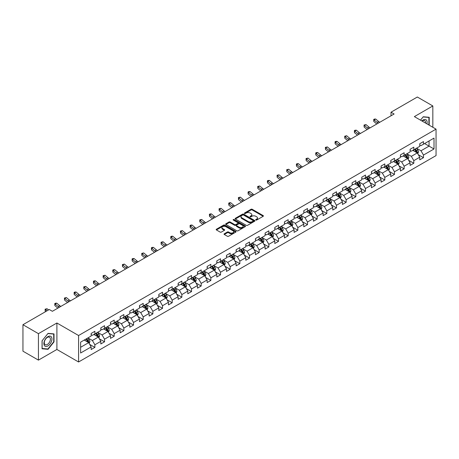 <?xml version="1.0" encoding="UTF-8"?>
<svg xmlns="http://www.w3.org/2000/svg" width="459" height="459" viewBox="0 0 459 459"><rect width="100%" height="100%" fill="white"/><g stroke="black" fill="none" stroke-linecap="round" stroke-linejoin="round"><path stroke-width="0.69" d="M255.847 220.033A0.602 0.35 0 0 0 256.701 220.033L263.162 216.304A0.861 0.499 0 0 0 263.414 215.948A0.861 0.499 0 0 0 263.162 215.598L252.215 209.281A0.861 0.499 0 0 0 250.998 209.281L244.538 213.01A0.602 0.35 0 0 0 245.387 213.504L246.225 213.016A2.754 1.589 0 0 1 250.115 213.016L251.027 213.544A2.754 1.589 0 0 1 251.836 214.669A2.754 1.589 0 0 1 251.027 215.793L250.189 216.275A0.602 0.35 0 0 0 251.044 216.768L251.882 216.287A2.754 1.589 0 0 1 255.772 216.287L256.684 216.809A2.754 1.589 0 0 1 257.488 217.933A2.754 1.589 0 0 1 256.684 219.058L255.847 219.54A0.602 0.35 0 0 0 255.847 220.033L255.847 219.54M224.302 233.786A0.861 0.499 0 0 0 224.049 234.136A0.861 0.499 0 0 0 224.302 234.486L227.371 236.259A0.861 0.499 0 0 0 228.588 236.259L235.765 232.116A0.861 0.499 0 0 0 236.018 231.766A0.861 0.499 0 0 0 235.765 231.416L224.818 225.094A0.861 0.499 0 0 0 223.602 225.094L216.424 229.236A0.861 0.499 0 0 0 216.178 229.592A0.861 0.499 0 0 0 216.424 229.942L220.136 232.082A0.861 0.499 0 0 0 221.353 232.082L224.422 230.309A0.861 0.499 0 0 0 224.675 229.959A0.861 0.499 0 0 0 224.422 229.609L222.586 228.548A2.301 1.325 0 0 1 221.909 227.607A2.301 1.325 0 0 1 223.332 226.379A2.301 1.325 0 0 1 225.839 226.666L233.046 230.825A2.301 1.325 0 0 1 233.717 231.766A2.301 1.325 0 0 1 232.294 232.994A2.301 1.325 0 0 1 229.793 232.707L228.588 232.013A0.861 0.499 0 0 0 227.371 232.013L224.302 233.786L224.302 234.486L227.371 232.73L227.371 232.013M56.899 322.998L38.436 333.659L22.95 324.714L22.95 351.181L38.436 360.126L56.899 349.465L78.581 361.985L78.581 335.518L56.899 322.998L56.899 349.465M432.831 127.275L432.831 105.954L414.368 116.615L436.05 129.134L78.581 335.518M432.831 105.954L417.34 97.015L391.011 112.214L391.011 115.794M22.95 324.714L49.279 309.515L52.378 311.3L394.109 114.004L391.011 112.214M246.282 225.34A0.861 0.499 0 0 0 247.499 225.34L254.676 221.198A0.861 0.499 0 0 0 254.929 220.848A0.861 0.499 0 0 0 254.676 220.498L243.729 214.175A0.861 0.499 0 0 0 242.513 214.175L235.341 218.318A0.861 0.499 0 0 0 235.088 218.673A0.861 0.499 0 0 0 235.341 219.023L246.282 225.34M233.482 220.159A0.602 0.35 0 0 1 234.09 220.245L245.209 226.666L238.043 230.802A0.861 0.499 0 0 1 236.827 230.802L225.885 224.48L228.955 222.724L228.955 222.007L225.885 223.78A0.861 0.499 0 0 0 225.633 224.13A0.861 0.499 0 0 0 225.885 224.48L225.885 223.78M228.955 222.724A0.861 0.499 0 0 1 230.171 222.724L230.171 222.007A0.861 0.499 0 0 0 228.955 222.007M230.171 222.007L234.606 224.571A0.861 0.499 0 0 0 235.823 224.571L237.865 223.395A0.861 0.499 0 0 0 238.112 223.04A0.861 0.499 0 0 0 237.865 222.69L233.241 220.022A0.602 0.35 0 0 1 234.09 219.534L245.221 225.954A0.861 0.499 0 0 1 245.473 226.31A0.861 0.499 0 0 1 245.221 226.66L245.221 225.954M78.581 361.985L436.05 155.601L436.05 129.134M89.706 344.405L94.875 347.394L94.875 344.778L100.825 341.347L100.825 343.957L104.543 341.812L104.543 339.201L110.487 335.764L110.487 338.381L114.205 336.235L114.205 333.618L120.155 330.187L120.155 332.798L123.873 330.652L123.873 328.042L129.817 324.605L129.817 327.221L133.535 325.07L133.535 322.459L139.484 319.028L139.484 321.639L143.202 319.493L143.202 316.882L149.146 313.445L149.146 316.056L152.864 313.91L152.864 311.3L158.814 307.869L158.814 310.479L162.532 308.333L162.532 305.723L168.476 302.286L168.476 304.896L172.194 302.751L172.194 300.14L178.144 296.709L178.144 299.32L181.856 297.174L181.856 294.563L187.806 291.126L187.806 293.737L191.523 291.591L191.523 288.981L197.473 285.55L197.473 288.16L201.185 286.014L201.185 283.404L207.135 279.967L207.135 282.578L210.853 280.432L210.853 277.821L216.797 274.39L216.797 277.001L220.515 274.855L220.515 272.244L226.465 268.808L226.465 271.418L230.183 269.272L230.183 266.662L236.127 263.231L236.127 265.841L239.845 263.695L239.845 261.085L245.794 257.648L245.794 260.259L249.512 258.113L249.512 255.502L255.456 252.071L255.456 254.682L259.174 252.536L259.174 249.925L265.124 246.489L265.124 249.099L268.842 246.953L268.842 244.343L274.786 240.912L274.786 243.522L278.504 241.377L278.504 238.766L284.454 235.329L284.454 237.94L288.172 235.794L288.172 233.183L294.116 229.752L294.116 232.363L297.834 230.217L297.834 227.607L303.783 224.17L303.783 226.78L307.496 224.635L307.496 222.024L313.445 218.593L313.445 221.204L317.163 219.058L317.163 216.447L323.113 213.01L323.113 215.621L326.825 213.475L326.825 210.865L332.775 207.434L332.775 210.044L336.493 207.898L336.493 205.288L342.437 201.851L342.437 204.462L346.155 202.316L346.155 199.705L352.105 196.274L352.105 198.885L355.823 196.739L355.823 194.128L361.767 190.692L361.767 193.302L365.484 191.156L365.484 188.546L371.434 185.115L371.434 187.725L375.152 185.579L375.152 182.963L381.096 179.532L381.096 182.143L384.814 179.997L384.814 177.386L390.764 173.95L390.764 176.566L394.482 174.42L394.482 171.804L400.426 168.373L400.426 170.983L404.144 168.837L404.144 166.227L410.094 162.79L410.094 165.406L413.811 163.261L413.811 160.644L419.755 157.213L419.755 159.824L423.473 157.678L423.473 155.067L434.007 148.986L434.007 138.113L429.05 140.976L429.05 146.123L434.007 148.986M94.875 347.394L91.157 349.54L91.157 346.924L80.629 353.005L80.629 342.133L91.157 336.051L91.157 333.441L94.875 331.295L94.875 333.905L100.825 330.474L100.825 327.864L104.543 325.718L104.543 328.328L110.487 324.892L110.487 322.281L114.205 320.135L114.205 322.746L120.155 319.315L120.155 316.704L123.873 314.558L123.873 317.169L129.817 313.732L129.817 311.122L133.535 308.976L133.535 311.586L139.484 308.155L139.484 305.545L143.202 303.399L143.202 306.01L149.146 302.573L149.146 299.962L152.864 297.816L152.864 300.427L158.814 296.996L158.814 294.385L162.532 292.24L162.532 294.85L168.476 291.413L168.476 288.803L172.194 286.657L172.194 289.268L178.144 285.837L178.144 283.226L181.856 281.08L181.856 283.691L187.806 280.254L187.806 277.643L191.523 275.498L191.523 278.108L197.473 274.677L197.473 272.067L201.185 269.915L201.185 272.531L207.135 269.094L207.135 266.484L210.853 264.338L210.853 266.949L216.797 263.518L216.797 260.901L220.515 258.756L220.515 261.372L226.465 257.935L226.465 255.324L230.183 253.179L230.183 255.789L236.127 252.358L236.127 249.742L239.845 247.596L239.845 250.212L245.794 246.776L245.794 244.165L249.512 242.019L249.512 244.63L255.456 241.199L255.456 238.582L259.174 236.437L259.174 239.047L265.124 235.616L265.124 233.006L268.842 230.86L268.842 233.47L274.786 230.034L274.786 227.423L278.504 225.277L278.504 227.888L284.454 224.457L284.454 221.846L288.172 219.7L288.172 222.311L294.116 218.874L294.116 216.264L297.834 214.118L297.834 216.728L303.783 213.297L303.783 210.687L307.496 208.541L307.496 211.151L313.445 207.715L313.445 205.104L317.163 202.958L317.163 205.569L323.113 202.138L323.113 199.527L326.825 197.381L326.825 199.992L332.775 196.555L332.775 193.945L336.493 191.799L336.493 194.409L342.437 190.978L342.437 188.368L346.155 186.222L346.155 188.833L352.105 185.396L352.105 182.785L355.823 180.639L355.823 183.25L361.767 179.819L361.767 177.208L365.484 175.063L365.484 177.673L371.434 174.236L371.434 171.626L375.152 169.48L375.152 172.091L381.096 168.66L381.096 166.049L384.814 163.903L384.814 166.514L390.764 163.077L390.764 160.466L394.482 158.321L394.482 160.931L400.426 157.5L400.426 154.89L404.144 152.744L404.144 155.354L410.094 151.918L410.094 149.307L413.811 147.161L413.811 149.772L419.755 146.341L419.755 143.73L423.473 141.584L423.473 144.195L434.007 138.113M93.888 334.479L98.346 337.055L92.397 340.486L87.939 337.91M91.157 334.622L92.397 335.34L94.875 333.905M92.397 340.486L94.875 344.778M98.346 337.055L100.825 341.347M103.55 328.896L108.008 331.473L102.064 334.909L97.601 332.333M100.825 329.04L102.064 329.757L104.543 328.328M102.064 334.909L104.543 339.201M108.008 331.473L110.487 335.764M113.212 323.32L117.676 325.896L111.726 329.327L107.268 326.751M110.487 323.463L111.726 324.18L114.205 322.746M111.726 329.327L114.205 333.618M117.676 325.896L120.155 330.187M122.88 317.737L127.338 320.313L121.394 323.75L116.93 321.174M120.155 317.88L121.394 318.598L123.873 317.169M121.394 323.75L123.873 328.042M127.338 320.313L129.817 324.605M132.542 312.16L137.006 314.736L131.056 318.167L126.598 315.591M129.817 312.304L131.056 313.021L133.535 311.586M131.056 318.167L133.535 322.459M137.006 314.736L139.484 319.028M142.21 306.578L146.668 309.154L140.724 312.59L136.26 310.014M139.484 306.721L140.724 307.438L143.202 306.01M140.724 312.59L143.202 316.882M146.668 309.154L149.146 313.445M151.872 301.001L156.335 303.577L150.386 307.008L145.928 304.432M149.146 301.144L150.386 301.861L152.864 300.427M150.386 307.008L152.864 311.3M156.335 303.577L158.814 307.869M161.539 295.418L165.997 297.994L160.053 301.431L155.59 298.855M158.814 295.562L160.053 296.279L162.532 294.85M160.053 301.431L162.532 305.723M165.997 297.994L168.476 302.286M171.201 289.841L175.665 292.417L169.715 295.848L165.257 293.272M168.476 289.985L169.715 290.696L172.194 289.268M169.715 295.848L172.194 300.14M175.665 292.417L178.144 296.709M180.869 284.259L185.327 286.835L179.383 290.272L174.919 287.695M178.144 284.402L179.383 285.119L181.856 283.691M179.383 290.272L181.856 294.563M185.327 286.835L187.806 291.126M190.531 278.682L194.995 281.258L189.045 284.689L184.587 282.113M187.806 278.825L189.045 279.537L191.523 278.108M189.045 284.689L191.523 288.981M194.995 281.258L197.473 285.55M200.199 273.099L204.657 275.675L198.707 279.112L194.249 276.536M197.473 273.243L198.707 273.96L201.185 272.531M198.707 279.112L201.185 283.404M204.657 275.675L207.135 279.967M209.861 267.522L214.324 270.099L208.375 273.53L203.911 270.953M207.135 267.666L208.375 268.377L210.853 266.949M208.375 273.53L210.853 277.821M214.324 270.099L216.797 274.39M219.528 261.94L223.986 264.516L218.036 267.953L213.578 265.377M216.797 262.083L218.036 262.8L220.515 261.372M218.036 267.953L220.515 272.244M223.986 264.516L226.465 268.808M229.19 256.363L233.648 258.939L227.704 262.37L223.24 259.794M226.465 256.506L227.704 257.218L230.183 255.789M227.704 262.37L230.183 266.662M233.648 258.939L236.127 263.231M238.852 250.78L243.316 253.357L237.366 256.793L232.908 254.217M236.127 250.924L237.366 251.641L239.845 250.212M237.366 256.793L239.845 261.085M243.316 253.357L245.794 257.648M248.52 245.204L252.978 247.78L247.034 251.211L242.57 248.635M245.794 245.347L247.034 246.058L249.512 244.63M247.034 251.211L249.512 255.502M252.978 247.78L255.456 252.071M258.182 239.621L262.646 242.197L256.696 245.634L252.238 243.058M255.456 239.764L256.696 240.482L259.174 239.047M256.696 245.634L259.174 249.925M262.646 242.197L265.124 246.489M267.849 234.044L272.307 236.62L266.363 240.051L261.9 237.475M265.124 234.188L266.363 234.899L268.842 233.47M266.363 240.051L268.842 244.343M272.307 236.62L274.786 240.912M277.511 228.462L281.975 231.038L276.025 234.474L271.567 231.898M274.786 228.605L276.025 229.322L278.504 227.888M276.025 234.474L278.504 238.766M281.975 231.038L284.454 235.329M287.179 222.885L291.637 225.461L285.693 228.892L281.229 226.316M284.454 223.028L285.693 223.74L288.172 222.311M285.693 228.892L288.172 233.183M291.637 225.461L294.116 229.752M296.841 217.302L301.305 219.878L295.355 223.315L290.897 220.739M294.116 217.446L295.355 218.163L297.834 216.728M295.355 223.315L297.834 227.607M301.305 219.878L303.783 224.17M306.509 211.725L310.967 214.301L305.023 217.732L300.559 215.156M303.783 211.869L305.023 212.58L307.496 211.151M305.023 217.732L307.496 222.024M310.967 214.301L313.445 218.593M316.171 206.143L320.634 208.719L314.685 212.15L310.227 209.579M313.445 206.286L314.685 207.003L317.163 205.569M314.685 212.15L317.163 216.447M320.634 208.719L323.113 213.01M325.838 200.566L330.296 203.136L324.347 206.573L319.889 203.997M323.113 200.709L324.347 201.421L326.825 199.992M324.347 206.573L326.825 210.865M330.296 203.136L332.775 207.434M335.5 194.983L339.964 197.559L334.014 200.99L329.551 198.42M332.775 195.127L334.014 195.844L336.493 194.409M334.014 200.99L336.493 205.288M339.964 197.559L342.437 201.851M345.168 189.406L349.626 191.977L343.676 195.414L339.218 192.837M342.437 189.55L343.676 190.261L346.155 188.833M343.676 195.414L346.155 199.705M349.626 191.977L352.105 196.274M354.83 183.824L359.288 186.4L353.344 189.831L348.88 187.261M352.105 183.967L353.344 184.684L355.823 183.25M353.344 189.831L355.823 194.128M359.288 186.4L361.767 190.692M364.492 178.247L368.956 180.817L363.006 184.254L358.548 181.678M361.767 178.385L363.006 179.102L365.484 177.673M363.006 184.254L365.484 188.546M368.956 180.817L371.434 185.115M374.16 172.664L378.618 175.24L372.674 178.671L368.21 176.101M371.434 172.808L372.674 173.525L375.152 172.091M372.674 178.671L375.152 182.963M378.618 175.24L381.096 179.532M383.822 167.087L388.285 169.658L382.336 173.095L377.877 170.518M381.096 167.225L382.336 167.942L384.814 166.514M382.336 173.095L384.814 177.386M388.285 169.658L390.764 173.95M393.489 161.505L397.947 164.081L392.003 167.512L387.539 164.936M390.764 161.648L392.003 162.366L394.482 160.931M392.003 167.512L394.482 171.804M397.947 164.081L400.426 168.373M403.151 155.928L407.615 158.498L401.665 161.935L397.207 159.359M400.426 156.066L401.665 156.783L404.144 155.354M401.665 161.935L404.144 166.227M407.615 158.498L410.094 162.79M412.819 150.345L417.277 152.922L411.333 156.353L406.869 153.776M410.094 150.489L411.333 151.206L413.811 149.772M411.333 156.353L413.811 160.644M417.277 152.922L419.755 157.213M424.586 143.552L429.05 146.123L420.995 150.776L416.537 148.2M419.755 144.906L420.995 145.623L423.473 144.195M420.995 150.776L423.473 155.067M38.436 333.659L38.436 360.126M80.629 347.285L88.685 342.632L84.221 340.062M88.685 342.632L91.157 346.924M418.298 154.689L423.473 157.678M408.636 160.271L413.811 163.261M398.974 165.848L404.144 168.837M389.307 171.431L394.482 174.42M379.645 177.013L384.814 179.997M369.977 182.59L375.152 185.579M360.315 188.173L365.484 191.156M350.647 193.75L355.823 196.739M340.985 199.332L346.155 202.316M331.318 204.909L336.493 207.898M321.656 210.492L326.825 213.475M311.988 216.069L317.163 219.058M302.326 221.651L307.496 224.635M292.658 227.228L297.834 230.217M282.996 232.811L288.172 235.794M273.329 238.387L278.504 241.377M263.667 243.97L268.842 246.953M254.005 249.547L259.174 252.536M244.337 255.129L249.512 258.113M234.675 260.706L239.845 263.695M225.008 266.289L230.183 269.272M215.346 271.866L220.515 274.855M205.678 277.448L210.853 280.432M196.016 283.025L201.185 286.014M186.348 288.608L191.523 291.591M176.686 294.185L181.856 297.174M167.019 299.767L172.194 302.751M157.357 305.344L162.532 308.333M147.689 310.927L152.864 313.91M138.027 316.503L143.202 319.493M128.365 322.086L133.535 325.07M118.697 327.663L123.873 330.652M109.035 333.245L114.205 336.235M99.368 338.822L104.543 341.812M429.205 125.181L429.205 117.297L423.227 116.764L420.501 120.155M42.062 348.783L48.04 349.316L54.019 341.88L54.019 333.911L48.04 333.377L42.062 340.813L42.062 348.783M53.709 341.703L54.019 341.88M47.409 348.955L48.04 349.316M256.088 220.119L256.684 219.775A2.754 1.589 0 0 0 257.488 218.65L257.488 217.933M251.836 214.669L251.836 215.386A2.754 1.589 0 0 1 251.027 216.51L250.43 216.849M263.162 215.598L263.162 216.304L252.215 209.993A0.861 0.499 0 0 0 250.998 209.993L244.779 213.584M254.665 221.204L243.729 214.892A0.861 0.499 0 0 0 242.513 214.892L235.352 219.029L235.341 218.318M253.156 221.095A0.602 0.35 0 0 0 253.156 220.601L243.551 215.053A0.602 0.35 0 0 0 242.696 215.053L241.813 215.564A2.754 1.589 0 0 0 241.009 216.688A2.754 1.589 0 0 0 241.813 217.813L248.382 221.605A2.754 1.589 0 0 0 252.272 221.605L253.156 221.095L253.156 221.812A0.602 0.35 0 0 0 253.334 221.565L253.334 220.848M241.009 216.688L241.009 217.405A2.754 1.589 0 0 0 241.813 218.524L241.813 217.813M253.156 221.812L252.272 222.317A2.754 1.589 0 0 1 248.382 222.317L241.813 218.524M230.171 222.724L234.606 225.283A0.861 0.499 0 0 0 235.823 225.283L237.865 224.107A0.861 0.499 0 0 0 238.112 223.757L238.112 223.04M239.214 227.228A2.301 1.325 0 0 0 241.721 227.515A2.301 1.325 0 0 0 243.144 226.287A2.301 1.325 0 0 0 242.467 225.352L239.931 223.883A0.861 0.499 0 0 0 238.714 223.883L236.678 225.059A0.861 0.499 0 0 0 236.425 225.415A0.861 0.499 0 0 0 236.678 225.765L239.214 227.228L239.214 227.945A2.301 1.325 0 0 0 241.721 228.232A2.301 1.325 0 0 0 243.144 227.004L243.144 226.287M236.425 225.415L236.425 226.126A0.861 0.499 0 0 0 236.678 226.476L236.678 225.765M239.214 227.945L236.678 226.476M233.717 231.766L233.717 232.483A2.301 1.325 0 0 1 232.294 233.711A2.301 1.325 0 0 1 229.793 233.419L228.588 232.73A0.861 0.499 0 0 0 227.371 232.73M221.909 227.607L221.909 228.324A2.301 1.325 0 0 0 222.586 229.259L222.586 228.548M224.422 229.609L224.422 230.309L222.586 229.259M235.765 231.416L235.765 232.116L224.818 225.811A0.861 0.499 0 0 0 223.602 225.811L216.436 229.948M417.77 153.771L418.505 151.912A2.324 1.343 -120 0 0 417.765 149.932L416.485 148.228M414.259 151.177L413.387 150.018M414.563 149.336L415.843 151.045A2.324 1.343 60 0 1 416.508 152.44L417.254 152.009A2.324 1.343 -120 0 0 416.588 150.615L415.309 148.905M414.724 149.244L416.147 151.137A1.182 0.683 60 0 1 416.359 151.499L417.254 152.009M378.291 123.138A4.383 2.53 60 0 1 377.086 122.398L374.131 119.919L373.787 121.463L376.741 123.947A6.569 3.792 -120 0 0 376.799 123.999M379.84 122.243A4.383 2.53 60 0 1 378.629 121.503L375.68 119.024L374.131 119.919L373.706 119.455L374.326 119.093L375.68 119.024M373.787 121.463L373.706 119.455M428.511 117.234L428.895 117.458L428.895 125.003M420.513 120.166L423.1 116.942L428.895 117.458M426.933 123.873A5.697 3.288 120 0 0 425.952 119.73A5.697 3.288 120 0 0 421.873 120.947M425.556 123.075A4.309 2.49 120 0 0 424.695 120.602A4.309 2.49 120 0 0 422.119 121.09M47.92 345.925A5.697 3.288 120 0 0 51.942 338.949A5.697 3.288 120 0 0 47.92 336.625A5.697 3.288 120 0 0 43.892 343.602A5.697 3.288 120 0 0 47.92 345.925M47.352 344.468A4.309 2.49 120 0 0 50.169 340.67A4.309 2.49 120 0 0 49.509 337.216A4.309 2.49 120 0 0 47.352 337.428A4.309 2.49 120 0 0 44.534 341.226A4.309 2.49 120 0 0 45.194 344.68A4.309 2.49 120 0 0 47.352 344.468M42.125 340.756L47.92 333.55L53.709 334.072L53.709 341.794L47.92 349.001L42.125 348.479L42.125 340.756M53.324 333.848L53.709 334.072M408.103 159.348L408.843 157.494A2.324 1.343 -120 0 0 408.097 155.515L406.823 153.805M404.591 156.754L403.725 155.595M404.901 154.918L406.181 156.622A2.324 1.343 60 0 1 406.846 158.022L407.586 157.592A2.324 1.343 -120 0 0 406.921 156.192L405.641 154.488M405.062 154.821L406.479 156.714A1.182 0.683 60 0 1 406.697 157.076L407.586 157.592M398.441 164.93L399.175 163.071A2.324 1.343 -120 0 0 398.435 161.092L397.155 159.388M394.929 162.337L394.057 161.178M395.233 160.495L396.513 162.205A2.324 1.343 60 0 1 397.178 163.599L397.924 163.169A2.324 1.343 -120 0 0 397.259 161.775L395.979 160.065M395.4 160.403L396.817 162.297A1.182 0.683 60 0 1 397.029 162.658L397.924 163.169M368.629 128.715A4.383 2.53 60 0 1 367.418 127.981L364.463 125.496L364.119 127.04L367.074 129.524A6.569 3.792 -120 0 0 367.137 129.576M370.178 127.82A4.383 2.53 60 0 1 368.967 127.086L366.012 124.601L364.463 125.496L364.044 125.032L366.012 124.601M364.119 127.04L364.044 125.032M358.961 134.298A4.383 2.53 60 0 1 357.756 133.558L354.801 131.079L354.457 132.622L357.412 135.107A6.569 3.792 -120 0 0 357.475 135.158M360.51 133.403A4.383 2.53 60 0 1 359.305 132.662L356.35 130.184L354.801 131.079L354.377 130.614L354.996 130.253L356.35 130.184M354.457 132.622L354.377 130.614M388.773 170.507L389.513 168.654A2.324 1.343 -120 0 0 388.767 166.674L387.494 164.965M385.262 167.914L384.395 166.755M385.571 166.078L386.851 167.782A2.324 1.343 60 0 1 387.516 169.182L388.257 168.751A2.324 1.343 -120 0 0 387.591 167.351L386.312 165.647M385.732 165.98L387.149 167.879A1.182 0.683 60 0 1 387.367 168.235L388.257 168.751M379.111 176.09L379.845 174.231A2.324 1.343 -120 0 0 379.105 172.257L377.826 170.547M375.6 173.496L374.728 172.337M375.904 171.655L377.183 173.364A2.324 1.343 60 0 1 377.849 174.759L378.595 174.328A2.324 1.343 -120 0 0 377.929 172.934L376.65 171.224M376.07 171.563L377.487 173.456A1.182 0.683 60 0 1 377.7 173.818L378.595 174.328M369.443 181.666L370.184 179.813A2.324 1.343 -120 0 0 369.443 177.834L368.164 176.13M365.932 179.073L365.066 177.914M366.242 177.237L367.521 178.941A2.324 1.343 60 0 1 368.187 180.341L368.927 179.911A2.324 1.343 -120 0 0 368.261 178.511L366.988 176.807M366.402 177.14L367.82 179.039A1.182 0.683 60 0 1 368.038 179.394L368.927 179.911M349.299 139.875A4.383 2.53 60 0 1 348.088 139.14L345.134 136.656L344.795 138.205L347.744 140.683A6.569 3.792 -120 0 0 347.807 140.735M350.848 138.979A4.383 2.53 60 0 1 349.638 138.245L346.683 135.761L345.134 136.656L344.715 136.191L346.683 135.761M344.795 138.205L344.715 136.191M339.631 145.457A4.383 2.53 60 0 1 338.426 144.717L335.472 142.238L335.127 143.782L338.082 146.266A6.569 3.792 -120 0 0 338.145 146.318M341.18 144.562A4.383 2.53 60 0 1 339.976 143.822L337.021 141.343L335.472 142.238L335.047 141.774L335.667 141.412L337.021 141.343M335.127 143.782L335.047 141.774M329.969 151.034A4.383 2.53 60 0 1 328.759 150.3L325.81 147.815L325.465 149.364L328.414 151.843A6.569 3.792 -120 0 0 328.478 151.895M331.518 150.139A4.383 2.53 60 0 1 330.308 149.404L327.359 146.92L325.81 147.815L325.385 147.35L327.359 146.92M325.465 149.364L325.385 147.35M320.307 156.617A4.383 2.53 60 0 1 319.097 155.876L316.142 153.398L315.798 154.941L318.753 157.426A6.569 3.792 -120 0 0 318.816 157.477M321.851 155.721A4.383 2.53 60 0 1 320.646 154.981L317.691 152.503L316.142 153.398L315.717 152.933L316.337 152.572L317.691 152.503M315.798 154.941L315.717 152.933M310.64 162.193A4.383 2.53 60 0 1 309.429 161.459L306.48 158.975L306.136 160.524L309.085 163.002A6.569 3.792 -120 0 0 309.148 163.054M312.189 161.298A4.383 2.53 60 0 1 310.978 160.564L308.029 158.08L306.48 158.975L306.055 158.51L308.029 158.08M306.136 160.524L306.055 158.51M300.978 167.776A4.383 2.53 60 0 1 299.767 167.036L296.812 164.557L296.468 166.101L299.423 168.585A6.569 3.792 -120 0 0 299.486 168.637M302.527 166.881A4.383 2.53 60 0 1 301.316 166.147L298.361 163.662L296.812 164.557L296.388 164.093L297.007 163.731L298.361 163.662M296.468 166.101L296.388 164.093M291.31 173.353A4.383 2.53 60 0 1 290.099 172.618L287.15 170.134L286.806 171.683L289.755 174.162A6.569 3.792 -120 0 0 289.818 174.213M292.859 172.458A4.383 2.53 60 0 1 291.649 171.723L288.7 169.239L287.15 170.134L286.726 169.669L288.7 169.239M286.806 171.683L286.726 169.669M281.648 178.935A4.383 2.53 60 0 1 280.438 178.195L277.483 175.717L277.138 177.26L280.093 179.744A6.569 3.792 -120 0 0 280.156 179.796M283.197 178.04A4.383 2.53 60 0 1 281.987 177.306L279.032 174.822L277.483 175.717L277.058 175.252L279.032 174.822M277.138 177.26L277.058 175.252M271.98 184.512A4.383 2.53 60 0 1 270.77 183.778L267.821 181.294L267.477 182.843L270.426 185.321A6.569 3.792 -120 0 0 270.489 185.373M273.53 183.617A4.383 2.53 60 0 1 272.319 182.883L269.37 180.404L267.821 181.294L267.396 180.829L268.016 180.473L269.37 180.404M267.477 182.843L267.396 180.829M262.318 190.095A4.383 2.53 60 0 1 261.108 189.355L258.153 186.876L257.809 188.419L260.764 190.904A6.569 3.792 -120 0 0 260.827 190.955M263.868 189.2A4.383 2.53 60 0 1 262.657 188.465L259.702 185.981L258.153 186.876L257.728 186.411L259.702 185.981M257.809 188.419L257.728 186.411M252.651 195.672A4.383 2.53 60 0 1 251.44 194.937L248.491 192.453L248.147 194.002L251.102 196.481A6.569 3.792 -120 0 0 251.159 196.532M254.2 194.777A4.383 2.53 60 0 1 252.989 194.042L250.04 191.564L248.491 192.453L248.067 191.988L248.686 191.632L250.04 191.564M248.147 194.002L248.067 191.988M242.989 201.254A4.383 2.53 60 0 1 241.778 200.514L238.823 198.036L238.479 199.579L241.434 202.063A6.569 3.792 -120 0 0 241.497 202.115M244.538 200.359A4.383 2.53 60 0 1 243.327 199.625L240.373 197.141L238.823 198.036L238.405 197.571L240.373 197.141M238.479 199.579L238.405 197.571M233.321 206.831A4.383 2.53 60 0 1 232.116 206.097L229.161 203.612L228.817 205.162L231.772 207.64A6.569 3.792 -120 0 0 231.835 207.692M234.87 205.942A4.383 2.53 60 0 1 233.665 205.202L230.711 202.723L229.161 203.612L228.737 203.148L229.357 202.792L230.711 202.723M228.817 205.162L228.737 203.148M223.659 212.414A4.383 2.53 60 0 1 222.449 211.674L219.494 209.195L219.15 210.738L222.104 213.223A6.569 3.792 -120 0 0 222.167 213.274M225.208 211.519A4.383 2.53 60 0 1 223.998 210.784L221.043 208.3L219.494 209.195L219.075 208.73L221.043 208.3M219.15 210.738L219.075 208.73M213.992 217.991A4.383 2.53 60 0 1 212.787 217.256L209.832 214.772L209.488 216.321L212.442 218.8A6.569 3.792 -120 0 0 212.506 218.851M215.541 217.101A4.383 2.53 60 0 1 214.336 216.361L211.381 213.883L209.832 214.772L209.407 214.307L210.027 213.951L211.381 213.883M209.488 216.321L209.407 214.307M204.33 223.573A4.383 2.53 60 0 1 203.119 222.839L200.17 220.354L199.826 221.898L202.775 224.382A6.569 3.792 -120 0 0 202.838 224.434M205.879 222.678A4.383 2.53 60 0 1 204.668 221.944L201.713 219.459L200.17 220.354L199.745 219.89L201.713 219.459M199.826 221.898L199.745 219.89M194.662 229.15A4.383 2.53 60 0 1 193.457 228.416L190.502 225.931L190.158 227.48L193.113 229.959A6.569 3.792 -120 0 0 193.176 230.011M196.211 228.261A4.383 2.53 60 0 1 195.006 227.521L192.051 225.042L190.502 225.931L190.078 225.467L190.697 225.111L192.051 225.042M190.158 227.48L190.078 225.467M185 234.733A4.383 2.53 60 0 1 183.789 233.998L180.84 231.514L180.496 233.057L183.445 235.542A6.569 3.792 -120 0 0 183.508 235.593M186.549 233.838A4.383 2.53 60 0 1 185.338 233.103L182.389 230.619L180.84 231.514L180.416 231.049L182.389 230.619M180.496 233.057L180.416 231.049M175.338 240.309A4.383 2.53 60 0 1 174.127 239.575L171.173 237.096L170.828 238.64L173.783 241.118A6.569 3.792 -120 0 0 173.846 241.17M176.887 239.42A4.383 2.53 60 0 1 175.677 238.68L172.722 236.201L171.173 237.096L170.748 236.632L171.368 236.27L172.722 236.201M170.828 238.64L170.748 236.632M359.781 187.249L360.516 185.39A2.324 1.343 -120 0 0 359.776 183.416L358.496 181.707M356.27 184.656L355.398 183.497M356.574 182.814L357.854 184.524A2.324 1.343 60 0 1 358.519 185.918L359.265 185.488A2.324 1.343 -120 0 0 358.599 184.093L357.32 182.384M356.741 182.722L358.158 184.616A1.182 0.683 60 0 1 358.37 184.977L359.265 185.488M350.114 192.826L350.854 190.973A2.324 1.343 -120 0 0 350.114 188.993L348.834 187.289M346.602 190.233L345.736 189.074M346.912 188.397L348.192 190.101A2.324 1.343 60 0 1 348.857 191.501L349.597 191.07A2.324 1.343 -120 0 0 348.932 189.676L347.658 187.966M347.073 188.305L348.49 190.198A1.182 0.683 60 0 1 348.708 190.554L349.597 191.07M340.452 198.408L341.186 196.55A2.324 1.343 -120 0 0 340.446 194.576L339.167 192.866M336.94 195.815L336.068 194.656M337.25 193.973L338.524 195.683A2.324 1.343 60 0 1 339.19 197.077L339.935 196.647A2.324 1.343 -120 0 0 339.27 195.253L337.99 193.549M337.411 193.882L338.828 195.775A1.182 0.683 60 0 1 339.04 196.136L339.935 196.647M330.784 203.985L331.524 202.132A2.324 1.343 -120 0 0 330.784 200.153L329.505 198.449M327.273 201.392L326.406 200.233M327.583 199.556L328.862 201.26A2.324 1.343 60 0 1 329.528 202.66L330.268 202.23A2.324 1.343 -120 0 0 329.608 200.835L328.328 199.126M327.743 199.464L329.166 201.358A1.182 0.683 60 0 1 329.378 201.713L330.268 202.23M321.122 209.568L321.857 207.709A2.324 1.343 -120 0 0 321.116 205.735L319.837 204.025M317.611 206.975L316.739 205.816M317.921 205.133L319.2 206.843A2.324 1.343 60 0 1 319.86 208.237L320.606 207.807A2.324 1.343 -120 0 0 319.94 206.412L318.661 204.708M318.081 205.041L319.498 206.934A1.182 0.683 60 0 1 319.716 207.296L320.606 207.807M311.454 215.145L312.195 213.292A2.324 1.343 -120 0 0 311.454 211.312L310.175 209.608M307.943 212.551L307.077 211.392M308.253 210.715L309.532 212.419A2.324 1.343 60 0 1 310.198 213.819L310.938 213.389A2.324 1.343 -120 0 0 310.278 211.995L308.999 210.285M308.414 210.624L309.836 212.517A1.182 0.683 60 0 1 310.049 212.873L310.938 213.389M301.793 220.727L302.527 218.868A2.324 1.343 -120 0 0 301.787 216.895L300.507 215.185M298.281 218.134L297.415 216.975M298.591 216.292L299.87 218.002A2.324 1.343 60 0 1 300.53 219.396L301.276 218.966A2.324 1.343 -120 0 0 300.611 217.572L299.331 215.868M298.752 216.2L300.169 218.094A1.182 0.683 60 0 1 300.387 218.455L301.276 218.966M292.131 226.304L292.865 224.451A2.324 1.343 -120 0 0 292.125 222.472L290.845 220.768M288.613 223.711L287.747 222.552M288.923 221.875L290.203 223.579A2.324 1.343 60 0 1 290.868 224.979L291.614 224.549A2.324 1.343 -120 0 0 290.949 223.154L289.669 221.445M289.084 221.783L290.507 223.676A1.182 0.683 60 0 1 290.719 224.032L291.614 224.549M282.463 231.887L283.203 230.028A2.324 1.343 -120 0 0 282.457 228.054L281.183 226.344M278.952 229.293L278.085 228.134M279.261 227.452L280.541 229.161A2.324 1.343 60 0 1 281.201 230.556L281.946 230.131A2.324 1.343 -120 0 0 281.281 228.731L280.001 227.027M279.422 227.36L280.839 229.253A1.182 0.683 60 0 1 281.057 229.615L281.946 230.131M272.801 237.464L273.535 235.61A2.324 1.343 -120 0 0 272.795 233.631L271.516 231.927M269.29 234.87L268.417 233.711M269.594 233.034L270.873 234.738A2.324 1.343 60 0 1 271.539 236.138L272.285 235.708A2.324 1.343 -120 0 0 271.619 234.314L270.34 232.604M269.76 232.942L271.177 234.836A1.182 0.683 60 0 1 271.389 235.192L272.285 235.708M263.133 243.046L263.873 241.187A2.324 1.343 -120 0 0 263.127 239.214L261.854 237.504M259.622 240.453L258.756 239.294M259.932 238.611L261.211 240.321A2.324 1.343 60 0 1 261.877 241.715L262.617 241.291A2.324 1.343 -120 0 0 261.951 239.891L260.672 238.187M260.092 238.519L261.51 240.413A1.182 0.683 60 0 1 261.728 240.774L262.617 241.291M253.471 248.623L254.206 246.77A2.324 1.343 -120 0 0 253.466 244.79L252.186 243.086M249.96 246.035L249.088 244.871M250.264 244.194L251.543 245.898A2.324 1.343 60 0 1 252.209 247.298L252.955 246.867A2.324 1.343 -120 0 0 252.289 245.473L251.01 243.763M250.43 244.102L251.848 245.995A1.182 0.683 60 0 1 252.06 246.351L252.955 246.867M243.804 254.206L244.544 252.347A2.324 1.343 -120 0 0 243.804 250.373L242.524 248.663M240.292 251.612L239.426 250.453M240.602 249.771L241.882 251.48A2.324 1.343 60 0 1 242.547 252.875L243.287 252.45A2.324 1.343 -120 0 0 242.622 251.05L241.348 249.346M240.763 249.679L242.18 251.572A1.182 0.683 60 0 1 242.398 251.934L243.287 252.45M234.142 259.783L234.876 257.929A2.324 1.343 -120 0 0 234.136 255.95L232.856 254.246M230.63 257.195L229.758 256.03M230.934 255.353L232.214 257.057A2.324 1.343 60 0 1 232.879 258.457L233.625 258.027A2.324 1.343 -120 0 0 232.96 256.633L231.68 254.923M231.101 255.261L232.518 257.155A1.182 0.683 60 0 1 232.73 257.51L233.625 258.027M224.474 265.365L225.214 263.506A2.324 1.343 -120 0 0 224.474 261.532L223.194 259.823M220.963 262.772L220.096 261.613M221.272 260.936L222.552 262.64A2.324 1.343 60 0 1 223.217 264.034L223.958 263.609A2.324 1.343 -120 0 0 223.292 262.209L222.018 260.505M221.433 260.838L222.85 262.732A1.182 0.683 60 0 1 223.068 263.093L223.958 263.609M214.812 270.942L215.546 269.089A2.324 1.343 -120 0 0 214.806 267.109L213.527 265.405M211.301 268.354L210.429 267.19M211.61 266.513L212.884 268.222A2.324 1.343 60 0 1 213.55 269.617L214.296 269.186A2.324 1.343 -120 0 0 213.63 267.792L212.351 266.082M211.771 266.421L213.188 268.314A1.182 0.683 60 0 1 213.401 268.67L214.296 269.186M205.144 276.525L205.884 274.666A2.324 1.343 -120 0 0 205.144 272.692L203.865 270.982M201.633 273.931L200.767 272.772M201.943 272.095L203.222 273.799A2.324 1.343 60 0 1 203.888 275.193L204.628 274.769A2.324 1.343 -120 0 0 203.968 273.369L202.689 271.665M202.103 271.998L203.526 273.891A1.182 0.683 60 0 1 203.739 274.252L204.628 274.769M195.482 282.101L196.217 280.248A2.324 1.343 -120 0 0 195.477 278.269L194.197 276.565M191.971 279.514L191.099 278.355M192.281 277.672L193.555 279.382A2.324 1.343 60 0 1 194.22 280.776L194.966 280.346A2.324 1.343 -120 0 0 194.3 278.952L193.021 277.242M192.441 277.58L193.859 279.474A1.182 0.683 60 0 1 194.077 279.829L194.966 280.346M185.815 287.684L186.555 285.825A2.324 1.343 -120 0 0 185.815 283.851L184.535 282.142M182.303 285.091L181.437 283.932M182.613 283.255L183.893 284.959A2.324 1.343 60 0 1 184.558 286.353L185.298 285.928A2.324 1.343 -120 0 0 184.638 284.528L183.359 282.824M182.774 283.157L184.197 285.05A1.182 0.683 60 0 1 184.409 285.412L185.298 285.928M176.153 293.267L176.887 291.408A2.324 1.343 -120 0 0 176.147 289.428L174.868 287.724M172.641 290.673L171.775 289.514M172.951 288.831L174.231 290.541A2.324 1.343 60 0 1 174.89 291.935L175.636 291.505A2.324 1.343 -120 0 0 174.971 290.111L173.691 288.401M173.112 288.74L174.529 290.633A1.182 0.683 60 0 1 174.747 290.989L175.636 291.505M166.491 298.843L167.225 296.984A2.324 1.343 -120 0 0 166.485 295.011L165.206 293.301M162.974 296.25L162.107 295.091M163.284 294.414L164.563 296.118A2.324 1.343 60 0 1 165.229 297.518L165.974 297.088A2.324 1.343 -120 0 0 165.309 295.688L164.029 293.984M163.444 294.317L164.867 296.21A1.182 0.683 60 0 1 165.079 296.571L165.974 297.088M156.823 304.426L157.557 302.567A2.324 1.343 -120 0 0 156.817 300.588L155.544 298.884M153.312 301.833L152.445 300.674M153.622 299.991L154.901 301.701A2.324 1.343 60 0 1 155.561 303.095L156.307 302.665A2.324 1.343 -120 0 0 155.641 301.27L154.362 299.561M153.782 299.899L155.199 301.793A1.182 0.683 60 0 1 155.417 302.154L156.307 302.665M147.161 310.003L147.896 308.144A2.324 1.343 -120 0 0 147.155 306.17L145.876 304.46M143.65 307.41L142.778 306.251M143.954 305.574L145.233 307.278A2.324 1.343 60 0 1 145.899 308.678L146.645 308.247A2.324 1.343 -120 0 0 145.979 306.847L144.7 305.143M144.12 305.476L145.537 307.369A1.182 0.683 60 0 1 145.75 307.731L146.645 308.247M137.493 315.585L138.234 313.726A2.324 1.343 -120 0 0 137.488 311.747L136.214 310.043M133.982 312.992L133.116 311.833M134.292 311.15L135.571 312.86A2.324 1.343 60 0 1 136.237 314.254L136.977 313.824A2.324 1.343 -120 0 0 136.312 312.43L135.032 310.72M134.453 311.059L135.87 312.952A1.182 0.683 60 0 1 136.088 313.313L136.977 313.824M127.832 321.162L128.566 319.309A2.324 1.343 -120 0 0 127.826 317.33L126.546 315.62M124.32 318.569L123.448 317.41M124.624 316.733L125.904 318.437A2.324 1.343 60 0 1 126.569 319.837L127.315 319.407A2.324 1.343 -120 0 0 126.65 318.007L125.37 316.303M124.791 316.635L126.208 318.529A1.182 0.683 60 0 1 126.42 318.89L127.315 319.407M165.67 245.892A4.383 2.53 60 0 1 164.46 245.158L161.511 242.673L161.166 244.217L164.115 246.701A6.569 3.792 -120 0 0 164.179 246.753M167.219 244.997A4.383 2.53 60 0 1 166.009 244.263L163.06 241.778L161.511 242.673L161.086 242.209L163.06 241.778M161.166 244.217L161.086 242.209M156.008 251.469A4.383 2.53 60 0 1 154.798 250.734L151.843 248.256L151.499 249.799L154.453 252.278A6.569 3.792 -120 0 0 154.517 252.33M157.557 250.58A4.383 2.53 60 0 1 156.347 249.839L153.392 247.361L151.843 248.256L151.418 247.791L152.038 247.43L153.392 247.361M151.499 249.799L151.418 247.791M146.341 257.051A4.383 2.53 60 0 1 145.13 256.317L142.181 253.833L141.837 255.376L144.786 257.86A6.569 3.792 -120 0 0 144.849 257.912M147.89 256.156A4.383 2.53 60 0 1 146.679 255.422L143.73 252.938L142.181 253.833L141.756 253.368L143.73 252.938M141.837 255.376L141.756 253.368M136.679 262.634A4.383 2.53 60 0 1 135.468 261.894L132.513 259.415L132.169 260.959L135.124 263.437A6.569 3.792 -120 0 0 135.187 263.495M138.228 261.739A4.383 2.53 60 0 1 137.017 260.999L134.062 258.52L132.513 259.415L132.089 258.951L132.708 258.589L134.062 258.52M132.169 260.959L132.089 258.951M127.011 268.211A4.383 2.53 60 0 1 125.8 267.477L122.851 264.992L122.507 266.536L125.456 269.02A6.569 3.792 -120 0 0 125.519 269.072M128.56 267.316A4.383 2.53 60 0 1 127.35 266.581L124.4 264.097L122.851 264.992L122.427 264.527L124.4 264.097M122.507 266.536L122.427 264.527M117.349 273.793A4.383 2.53 60 0 1 116.138 273.053L113.184 270.575L112.839 272.118L115.794 274.597A6.569 3.792 -120 0 0 115.857 274.654M118.898 272.898A4.383 2.53 60 0 1 117.688 272.158L114.733 269.68L113.184 270.575L112.765 270.11L113.379 269.749L114.733 269.68M112.839 272.118L112.765 270.11M107.681 279.37A4.383 2.53 60 0 1 106.477 278.636L103.522 276.152L103.177 277.695L106.132 280.179A6.569 3.792 -120 0 0 106.195 280.231M109.231 278.475A4.383 2.53 60 0 1 108.02 277.741L105.071 275.257L103.522 276.152L103.097 275.687L105.071 275.257M103.177 277.695L103.097 275.687M98.019 284.953A4.383 2.53 60 0 1 96.809 284.213L93.854 281.734L93.51 283.278L96.465 285.756A6.569 3.792 -120 0 0 96.528 285.814M99.569 284.058A4.383 2.53 60 0 1 98.358 283.318L95.403 280.839L93.854 281.734L93.435 281.269L94.055 280.908L95.403 280.839M93.51 283.278L93.435 281.269M88.352 290.53A4.383 2.53 60 0 1 87.147 289.795L84.192 287.311L83.848 288.854L86.803 291.339A6.569 3.792 -120 0 0 86.866 291.39M89.901 289.635A4.383 2.53 60 0 1 88.696 288.9L85.741 286.416L84.192 287.311L83.767 286.846L85.741 286.416M83.848 288.854L83.767 286.846M118.164 326.745L118.904 324.886A2.324 1.343 -120 0 0 118.164 322.906L116.884 321.202M114.652 324.152L113.786 322.993M114.962 322.31L116.242 324.02A2.324 1.343 60 0 1 116.907 325.414L117.647 324.983A2.324 1.343 -120 0 0 116.982 323.589L115.702 321.879M115.123 322.218L116.54 324.111A1.182 0.683 60 0 1 116.758 324.473L117.647 324.983M78.69 296.112A4.383 2.53 60 0 1 77.479 295.372L74.53 292.894L74.186 294.437L77.135 296.921A6.569 3.792 -120 0 0 77.198 296.973M80.239 295.217A4.383 2.53 60 0 1 79.028 294.477L76.074 291.999L74.53 292.894L74.106 292.429L74.725 292.067L76.074 291.999M74.186 294.437L74.106 292.429M108.502 332.322L109.236 330.469A2.324 1.343 -120 0 0 108.496 328.489L107.217 326.779M104.991 329.728L104.118 328.569M105.295 327.892L106.574 329.596A2.324 1.343 60 0 1 107.24 330.996L107.985 330.566A2.324 1.343 -120 0 0 107.32 329.166L106.04 327.462M105.461 327.795L106.878 329.688A1.182 0.683 60 0 1 107.09 330.05L107.985 330.566M69.022 301.689A4.383 2.53 60 0 1 67.817 300.955L64.862 298.47L64.518 300.014L67.473 302.498A6.569 3.792 -120 0 0 67.536 302.55M70.571 300.794A4.383 2.53 60 0 1 69.366 300.06L66.412 297.575L64.862 298.47L64.438 298.006L66.412 297.575M64.518 300.014L64.438 298.006M98.834 337.904L99.574 336.045A2.324 1.343 -120 0 0 98.834 334.066L97.555 332.362M95.323 335.311L94.456 334.152M95.633 333.469L96.912 335.179A2.324 1.343 60 0 1 97.578 336.573L98.318 336.143A2.324 1.343 -120 0 0 97.652 334.749L96.379 333.039M95.793 333.377L97.21 335.271A1.182 0.683 60 0 1 97.428 335.632L98.318 336.143M59.36 307.272A4.383 2.53 60 0 1 58.15 306.532L55.2 304.053L54.856 305.596L57.805 308.081A6.569 3.792 -120 0 0 57.868 308.132M60.909 306.377A4.383 2.53 60 0 1 59.699 305.637L56.75 303.158L55.2 304.053L54.776 303.588L55.396 303.227L56.75 303.158M54.856 305.596L54.776 303.588M89.172 343.481L89.907 341.628A2.324 1.343 -120 0 0 89.166 339.649L87.887 337.939M85.661 340.888L84.789 339.729M85.971 339.052L87.244 340.756A2.324 1.343 60 0 1 87.91 342.156L88.656 341.726A2.324 1.343 -120 0 0 87.99 340.326L86.711 338.622M86.131 338.954L87.549 340.848A1.182 0.683 60 0 1 87.761 341.209L88.656 341.726M48.522 309.951L47.082 308.735L45.533 309.63L45.189 311.179L45.682 311.592M46.973 310.841L45.108 309.165L47.082 308.735M45.189 311.179L45.108 309.165M256.684 219.775L256.684 219.058M250.189 216.768L250.189 216.275M251.027 216.51L251.027 215.793M244.538 213.504L244.538 213.01M250.998 209.993L250.998 209.281M252.215 209.993L252.215 209.281M242.513 214.892L242.513 214.175M243.729 214.892L243.729 214.175M254.676 221.198L254.676 220.498M248.382 222.317L248.382 221.605M252.272 222.317L252.272 221.605M234.606 225.283L234.606 224.571M235.823 225.283L235.823 224.571M237.865 224.107L237.865 223.395M234.09 220.245L234.09 219.534M228.588 232.73L228.588 232.013M229.793 233.419L229.793 232.707M216.424 229.942L216.424 229.236M223.602 225.811L223.602 225.094M224.818 225.811L224.818 225.094M417.047 152.79L418.488 151.958M416.588 150.615L417.765 149.932M414.936 151.568L415.843 151.045M377.086 122.398L378.629 121.503M407.385 158.366L408.826 157.535M406.921 156.192L408.097 155.515M405.268 157.15L406.181 156.622M397.718 163.949L399.158 163.117M397.259 161.775L398.435 161.092M395.606 162.727L396.513 162.205M367.418 127.981L368.967 127.086M357.756 133.558L359.305 132.662M388.056 169.526L389.496 168.694M387.591 167.351L388.767 166.674M385.939 168.31L386.851 167.782M378.388 175.108L379.828 174.277M377.929 172.934L379.105 172.257M376.277 173.886L377.183 173.364M368.726 180.685L370.166 179.853M368.261 178.511L369.443 177.834M366.615 179.469L367.521 178.941M348.088 139.14L349.638 138.245M338.426 144.717L339.976 143.822M328.759 150.3L330.308 149.404M319.097 155.876L320.646 154.981M309.429 161.459L310.978 160.564M299.767 167.036L301.316 166.147M290.099 172.618L291.649 171.723M280.438 178.195L281.987 177.306M270.77 183.778L272.319 182.883M261.108 189.355L262.657 188.465M251.44 194.937L252.989 194.042M241.778 200.514L243.327 199.625M232.116 206.097L233.665 205.202M222.449 211.674L223.998 210.784M212.787 217.256L214.336 216.361M203.119 222.839L204.668 221.944M193.457 228.416L195.006 227.521M183.789 233.998L185.338 233.103M174.127 239.575L175.677 238.68M359.064 186.268L360.504 185.436M358.599 184.093L359.776 183.416M356.947 185.046L357.854 184.524M349.397 191.845L350.837 191.013M348.932 189.676L350.114 188.993M347.285 190.628L348.192 190.101M339.735 197.427L341.175 196.595M339.27 195.253L340.446 194.576M337.617 196.205L338.524 195.683M330.067 203.004L331.507 202.172M329.608 200.835L330.784 200.153M327.956 201.788L328.862 201.26M320.405 208.587L321.845 207.755M319.94 206.412L321.116 205.735M318.288 207.365L319.2 206.843M310.737 214.164L312.177 213.337M310.278 211.995L311.454 211.312M308.626 212.947L309.532 212.419M301.075 219.746L302.515 218.914M300.611 217.572L301.787 216.895M298.958 218.524L299.87 218.002M291.408 225.323L292.848 224.497M290.949 223.154L292.125 222.472M289.296 224.107L290.203 223.579M281.746 230.906L283.186 230.074M281.281 228.731L282.457 228.054M279.629 229.684L280.541 229.161M272.078 236.488L273.518 235.656M271.619 234.314L272.795 233.631M269.967 235.266L270.873 234.738M262.416 242.065L263.856 241.233M261.951 239.891L263.127 239.214M260.299 240.843L261.211 240.321M252.748 247.648L254.188 246.816M252.289 245.473L253.466 244.79M250.637 246.426L251.543 245.898M243.086 253.225L244.527 252.393M242.622 251.05L243.804 250.373M240.975 252.002L241.882 251.48M233.424 258.807L234.865 257.975M232.96 256.633L234.136 255.95M231.307 257.585L232.214 257.057M223.757 264.384L225.197 263.552M223.292 262.209L224.474 261.532M221.645 263.162L222.552 262.64M214.095 269.967L215.535 269.135M213.63 267.792L214.806 267.109M211.978 268.744L212.884 268.222M204.427 275.543L205.867 274.712M203.968 273.369L205.144 272.692M202.316 274.321L203.222 273.799M194.765 281.126L196.205 280.294M194.3 278.952L195.477 278.269M192.648 279.904L193.555 279.382M185.097 286.703L186.538 285.871M184.638 284.528L185.815 283.851M182.986 285.481L183.893 284.959M175.436 292.285L176.876 291.454M174.971 290.111L176.147 289.428M173.318 291.063L174.231 290.541M165.768 297.862L167.208 297.03M165.309 295.688L166.485 295.011M163.656 296.64L164.563 296.118M156.106 303.445L157.546 302.613M155.641 301.27L156.817 300.588M153.989 302.223L154.901 301.701M146.438 309.022L147.878 308.19M145.979 306.847L147.155 306.17M144.327 307.805L145.233 307.278M136.776 314.604L138.216 313.772M136.312 312.43L137.488 311.747M134.659 313.382L135.571 312.86M127.109 320.181L128.549 319.349M126.65 318.007L127.826 317.33M124.997 318.965L125.904 318.437M164.46 245.158L166.009 244.263M154.798 250.734L156.347 249.839M145.13 256.317L146.679 255.422M135.468 261.894L137.017 260.999M125.8 267.477L127.35 266.581M116.138 273.053L117.688 272.158M106.477 278.636L108.02 277.741M96.809 284.213L98.358 283.318M87.147 289.795L88.696 288.9M117.447 325.764L118.887 324.932M116.982 323.589L118.164 322.906M115.335 324.542L116.242 324.02M77.479 295.372L79.028 294.477M107.779 331.341L109.225 330.509M107.32 329.166L108.496 328.489M105.668 330.124L106.574 329.596M67.817 300.955L69.366 300.06M98.117 336.923L99.557 336.091M97.652 334.749L98.834 334.066M96.006 335.701L96.912 335.179M58.15 306.532L59.699 305.637M88.455 342.5L89.895 341.668M87.99 340.326L89.166 339.649M86.338 341.284L87.244 340.756"/></g></svg>
